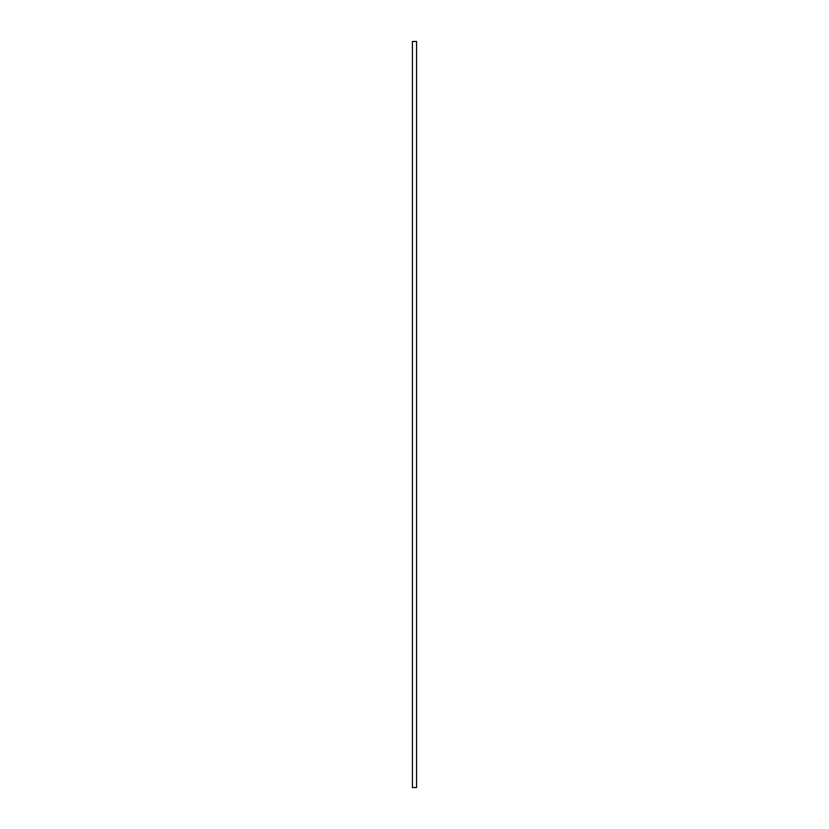 <?xml version="1.0" encoding="UTF-8"?>
<svg xmlns="http://www.w3.org/2000/svg" width="829" height="829" viewBox="0 0 829 829"><rect width="100%" height="100%" fill="white"/><g stroke="black" fill="none" stroke-linecap="round" stroke-linejoin="round"><path stroke-width="1.24" d="M416.572 41.45L412.427 41.45L412.427 787.55L416.572 787.55L416.572 41.45"/></g></svg>
